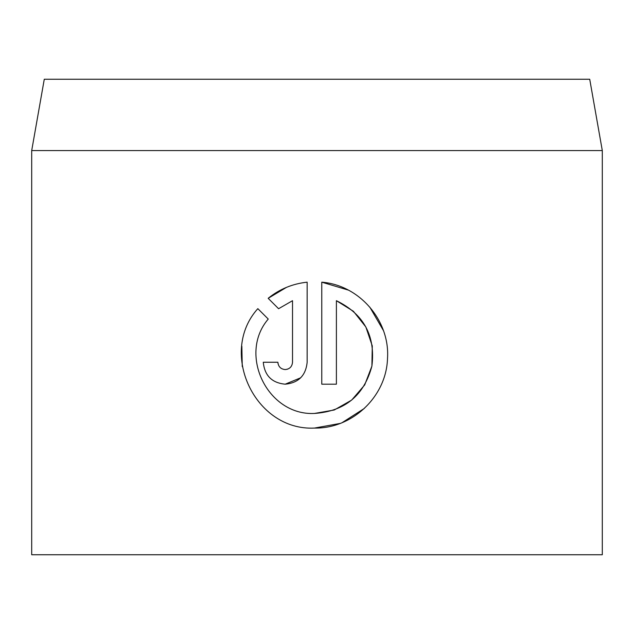 <?xml version="1.0" encoding="UTF-8"?>
<svg xmlns="http://www.w3.org/2000/svg" width="634" height="634" viewBox="0 0 634 634"><rect width="100%" height="100%" fill="white"/><g stroke="black" fill="none" stroke-linecap="round" stroke-linejoin="round"><path stroke-width="0.95" d="M314.464 428.069C255.177 431.088 218.048 352.758 257.832 308.655L268.245 319.06C237.774 354.557 267.714 415.864 314.464 413.447C344.872 411.308 364.011 395.545 371.889 366.143C375.629 335.854 363.797 314.036 336.4 300.698L336.4 384.188L321.771 384.188L321.771 282.17C359.581 285.165 390.148 320.78 387.501 358.582C386.383 396.448 352.433 428.846 314.464 428.069L340.054 423.449M342.17 422.624L364.336 408.431M383.404 330.528L369.788 307.11M348.232 290.063L321.771 282.17M278.064 363.837L277.89 362.252C278.342 366.706 280.775 369.139 285.205 369.567C289.635 369.147 292.076 366.706 292.52 362.252L292.52 300.698L278.588 308.718L268.174 298.313C279.467 289.152 292.456 283.77 307.149 282.17L307.149 362.252C305.802 375.597 298.487 382.912 285.205 384.188L300.698 377.785M44.277 79.25L589.723 79.25L602.3 150.575L31.7 150.575L44.277 79.25M602.3 150.575L602.3 554.75L31.7 554.75L31.7 150.575M285.205 384.188C271.938 382.928 264.624 375.621 263.268 362.252L277.89 362.252M278.588 308.718L292.52 300.698M286.425 287.392L268.174 298.313M287.638 369.147L285.205 369.567M241.847 346.243L242.259 366.587M336.4 300.698L353.407 311.278L365.842 326.954L372.277 345.95L371.904 366.04M371.873 366.19L364.701 384.925L351.656 400.102L334.245 410L314.464 413.447"/></g></svg>
